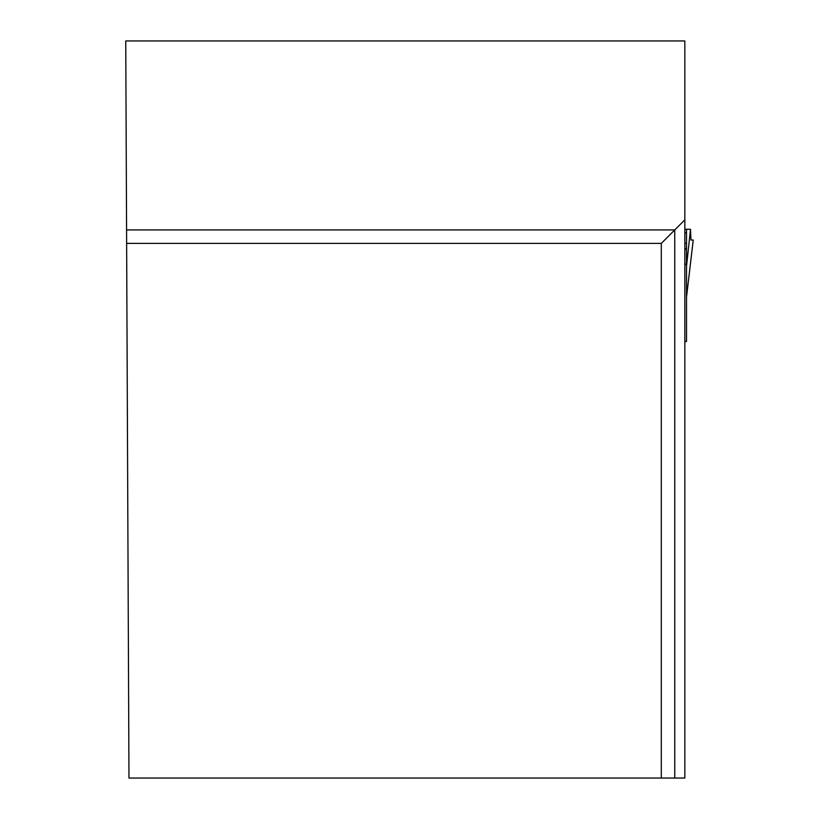 <?xml version="1.0" encoding="UTF-8"?>
<svg xmlns="http://www.w3.org/2000/svg" width="819" height="819" viewBox="0 0 819 819"><rect width="100%" height="100%" fill="white"/><g stroke="black" fill="none" stroke-linecap="round" stroke-linejoin="round"><path stroke-width="1.23" d="M684.838 264.629L686.517 263.8L686.517 249.191L686.517 266.277L690.509 229.259L690.98 240.018L693.243 240.018L690.98 240.018L693.243 240.018L686.517 297.01M686.517 263.8L686.517 341.482L684.838 341.482M684.838 229.259L686.517 229.259L686.517 232.801L684.838 232.801M684.838 249.191L686.517 249.191L686.517 232.801M686.517 229.259L690.509 229.259M686.517 248.597L684.838 248.597M661.302 778.05L684.838 778.05L684.838 40.95L125.747 40.95L128.972 778.05L661.302 778.05L661.302 243.386L126.638 243.386M684.838 219.84L674.754 229.934L126.576 229.934M674.754 778.05L674.754 229.934L661.302 243.386M686.517 243.294L684.838 243.294M686.547 296.826L693.243 240.059"/></g></svg>
